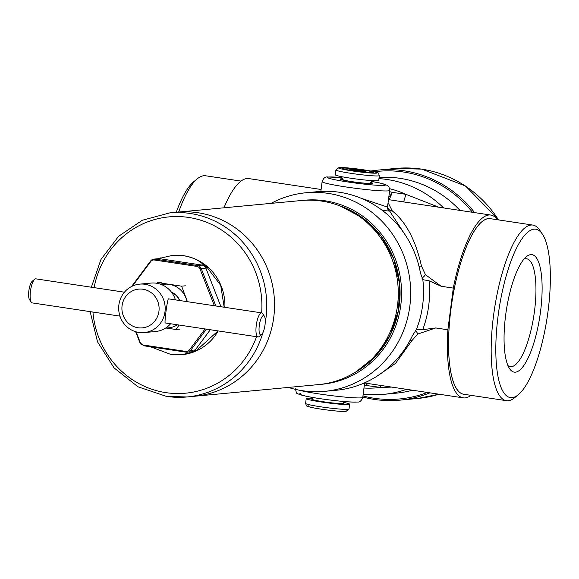 <?xml version="1.0" encoding="UTF-8"?>
<svg xmlns="http://www.w3.org/2000/svg" width="579" height="579" viewBox="0 0 579 579"><rect width="100%" height="100%" fill="white"/><g stroke="black" fill="none" stroke-linecap="round" stroke-linejoin="round"><path stroke-width="0.87" d="M165.703 327.996L175.98 329.487L179.729 329.133M175.98 329.487L179.121 325.043M187.422 301.695L181.611 286.164L185.36 285.809M181.611 286.164L157.662 282.559L161.411 282.205M157.662 282.559L157.061 283.319M187.017 301.63A21.893 20.924 -95.4 0 0 185.924 297.924A21.893 20.924 -95.4 0 0 169.365 284.383A21.893 20.924 -95.4 0 0 161.773 284.694M165.84 327.909A21.893 20.924 -95.4 0 0 177.5 324.797M179.671 300.523A14.837 14.178 -95.4 0 0 171.442 292.171M171.702 292.511A14.598 13.947 84.6 0 1 179.454 300.494M343.369 402.354A21.893 1.491 -172.6 0 1 349.636 404.229A21.893 1.491 -172.6 0 1 348.667 404.54A21.893 1.491 -172.6 0 1 324.58 402.463A21.893 1.491 -172.6 0 1 306.211 398.591A21.893 1.491 -172.6 0 1 307.181 398.287A21.893 1.491 -172.6 0 1 312.754 398.374M335.907 169.958L335.284 174.771A21.893 1.491 7.4 0 0 353.653 178.643A21.893 1.491 7.4 0 0 377.732 180.713A21.893 1.491 7.4 0 0 378.702 180.409L379.332 175.596C377.783 172.397 381.083 173.751 372.521 171.37C363.12 169.386 343.318 167.056 338.954 167.577L335.907 169.958A21.893 1.491 7.4 0 0 354.276 173.823A21.893 1.491 7.4 0 0 378.355 175.9A21.893 1.491 7.4 0 0 379.332 175.596M373.129 172.064L373.137 172.064A15.814 1.078 7.4 0 0 369.438 171.116A15.814 1.078 7.4 0 0 354.457 168.858A15.814 1.078 7.4 0 0 342.949 168.105L342.797 168.127A15.821 1.078 -172.6 0 1 342.797 168.127A15.814 1.078 7.4 0 0 346.423 169.618L346.061 169.546L346.423 169.618A15.814 1.078 7.4 0 0 361.405 171.869L360.883 171.818L361.405 171.869A15.814 1.078 7.4 0 0 372.912 172.622L372.912 172.622A15.814 1.078 7.4 0 0 373.129 172.064L373.137 172.064A15.821 1.078 -172.6 0 1 373.064 172.607M346.061 169.546A15.821 1.078 -172.6 0 1 342.79 168.127L342.79 168.127A15.814 1.078 7.4 0 1 342.949 168.105M360.883 171.818A15.821 1.078 -172.6 0 1 346.785 169.69M372.753 172.643A15.821 1.078 -172.6 0 1 361.918 171.934M360.406 170.132L352.256 169.206L349.781 169.437L363.605 171.522L366.08 171.29L360.406 170.132L360.268 171.145M352.162 169.922L352.256 169.206M265.196 323.046A92.437 88.334 -95.4 0 0 190.281 213.477A92.437 88.334 -95.4 0 0 169.741 212.898L177.521 212.167A92.437 88.334 84.6 0 1 198.054 212.746A92.437 88.334 84.6 0 1 274.533 306.675A92.437 88.334 84.6 0 1 194.833 396.231A92.437 88.334 -95.4 0 0 274.533 306.675A92.437 88.334 -95.4 0 0 198.054 212.746A92.437 88.334 -95.4 0 0 177.521 212.167L301.261 200.529A92.437 88.334 -95.4 0 1 321.794 201.108A92.437 88.334 -95.4 0 1 337.658 205.082A92.437 88.334 -95.4 0 1 397.86 284.289A92.437 88.334 -95.4 0 1 353.479 373.339A92.437 88.334 -95.4 0 1 318.573 384.594L187.053 396.962A92.437 88.334 -95.4 0 0 262.902 332.715M530.719 254.63A59.405 17.03 -81.4 0 1 540.511 311.763A59.405 17.03 -81.4 0 1 515.455 372.174A59.405 17.03 -81.4 0 1 509.6 368.685A59.405 17.03 -81.4 0 1 506.249 310.865A59.405 17.03 -81.4 0 1 526.492 256.591A59.405 17.03 -81.4 0 1 530.719 254.63M507.935 365.53A54.535 15.633 98.6 0 0 510.352 366.637A54.535 15.633 98.6 0 0 511.467 366.666A54.535 15.633 98.6 0 0 534.222 313.116A54.535 15.633 98.6 0 0 526.608 258.777A54.535 15.633 98.6 0 0 525.486 258.748A54.535 15.633 98.6 0 0 523.966 259.124M342.493 178.81A16.422 1.115 7.4 0 0 340.966 178.853A16.422 1.115 7.4 0 0 340.271 179.164A16.422 1.115 7.4 0 0 354.565 182.067A16.422 1.115 7.4 0 0 372.08 183.543A16.422 1.115 7.4 0 0 372.76 183.384A16.422 1.115 7.4 0 0 370.698 182.479M518.205 394.82L514.543 397.787A88.79 25.454 -81.4 0 1 508.224 400.726A88.79 25.454 -81.4 0 1 506.401 400.675A88.79 25.454 -81.4 0 1 494.003 312.204A88.79 25.454 -81.4 0 1 531.037 225.036A88.79 25.454 -81.4 0 1 532.861 225.079A88.79 25.454 -81.4 0 1 539.787 230.239L542.414 234.155A85.142 24.412 -81.4 0 1 547.22 317.039A85.142 24.412 -81.4 0 1 518.205 394.82A85.142 24.412 -81.4 0 1 512.147 397.635A85.142 24.412 -81.4 0 1 498.114 315.75A85.142 24.412 -81.4 0 1 534.026 229.168A85.142 24.412 -81.4 0 1 542.414 234.155M178.679 212.059A88.79 25.454 -81.4 0 1 197.49 178.665A88.79 25.454 -81.4 0 1 203.808 175.727A88.79 25.454 -81.4 0 1 205.632 175.777L240.973 181.097M176.269 212.29A85.142 24.412 -81.4 0 1 193.827 181.632L197.49 178.665M320.216 384.42A92.437 88.334 -95.4 0 0 401.536 295.594A92.437 88.334 -95.4 0 0 325.08 200.797A92.437 88.334 -95.4 0 0 302.904 200.392M288.371 387.431A99.733 95.303 -95.4 0 0 302.527 390.724A99.733 95.303 -95.4 0 0 324.681 391.346A99.733 95.303 -95.4 0 0 410.67 294.725A99.733 95.303 -95.4 0 0 328.155 193.379A99.733 95.303 -95.4 0 0 306.002 192.756A99.733 95.303 -95.4 0 0 271.059 203.374M324.681 391.346L336.167 390.268A99.733 95.303 -95.4 0 0 412.335 335.842L416.373 329.531A99.733 95.303 -95.4 0 0 422.844 279.708L420.477 273.093A99.733 95.303 -95.4 0 0 339.641 192.293A99.733 95.303 -95.4 0 0 317.487 191.671L306.002 192.756M388.082 202.65L392.265 210.894C405.988 221.981 415.708 240.321 421.418 265.927L425.464 274.707L441.169 286.265L429.075 280.764L422.793 279.671M366.811 383.334A24.325 4.422 -83.1 0 1 367.072 385.621A98.517 94.145 84.6 0 1 364.329 385.542M389.515 191.613A98.517 94.145 84.6 0 1 392.178 192.351A24.325 4.357 -80.7 0 1 388.733 199.675M360.934 198.177L386.113 206.623L387.279 206.283L387.894 204.076L389.674 190.397A34.052 2.316 -172.6 0 1 388.162 190.875A34.052 2.316 -172.6 0 1 350.7 187.647A34.052 2.316 -172.6 0 1 322.127 181.625C323.451 178.086 325.34 176.544 327.794 177L341.95 177.572M321.106 189.485L248.811 178.593A92.437 26.504 98.6 0 0 246.915 178.542A92.437 26.504 98.6 0 0 223.986 207.796M441.169 286.265L453.299 288.096A92.437 26.504 -81.4 0 1 488.879 214.997A92.437 26.504 -81.4 0 1 490.775 215.048A92.437 26.504 -81.4 0 1 497.52 219.759M459.979 210.409A108.251 103.446 -95.4 0 0 399.901 178.31A108.251 103.446 -95.4 0 0 379.093 177.384M406.603 389.327A108.251 103.446 84.6 0 1 383.385 394.379L396.123 393.177A108.251 103.446 -95.4 0 0 412.538 390.224M471.06 395.348A92.437 26.504 -81.4 0 1 463.229 397.86A92.437 26.504 -81.4 0 1 447.885 329.784L435.748 327.953L417.749 334.069L411.683 340.872L395.609 363.33L377.226 376.039M370.437 380.012L365.624 382.379M447.885 329.784L453.299 288.096M429.075 280.764A104.596 99.957 84.6 0 1 422.721 329.668L435.748 327.953M419.001 266.275A6.326 2.62 171 0 0 421.418 265.927M421.801 278.086A6.326 2.287 123.4 0 0 425.464 274.707M415.375 330.529A6.326 2.62 -105.6 0 1 417.749 334.069M422.721 329.668L416.627 329.415M410.149 340.177A6.326 3.344 -154.9 0 1 411.683 340.872M406.313 236.616L389.631 211.089L382.357 210.423M387.474 205.878A4.864 4.306 -160.8 0 0 392.265 210.894L389.631 211.089A4.864 4.784 -124.2 0 1 387.279 206.283M298.286 389.985A34.052 2.316 7.4 0 0 331.174 395.595A34.052 2.316 7.4 0 0 361.282 397.853A34.052 2.316 7.4 0 0 362.787 397.375L364.604 382.842M391.867 387.105L380.729 387.416L367.072 385.621A24.325 7.129 90.7 0 0 366.239 383.247M388.762 197.396A24.325 6.695 106.4 0 0 392.178 192.351L405.814 194.298L438.824 207.224M389.602 188.696A101.122 96.635 -95.4 0 1 405.814 194.298A24.325 1.809 -79.7 0 1 403.556 201.905M380.714 385.426A24.325 1.954 -84.9 0 1 380.729 387.416A101.122 96.635 -95.4 0 1 364.003 388.031M472.471 212.29A114.331 109.257 -95.4 0 0 403.534 172.021A114.331 109.257 -95.4 0 0 374.258 171.746M362.975 395.942A114.331 109.257 -95.4 0 0 374.15 398.251A114.331 109.257 -95.4 0 0 427.309 392.446M474.606 212.616A115.547 110.415 -95.4 0 0 404.048 170.783A115.547 110.415 -95.4 0 0 378.376 170.067A115.547 110.415 -95.4 0 0 370.878 171.044M362.838 397.028A115.547 110.415 -95.4 0 0 374.352 399.423A115.547 110.415 -95.4 0 0 400.017 400.14A115.547 110.415 -95.4 0 0 429.893 392.837M36.064 278.919A12.166 3.488 98.6 0 0 35.826 278.846A12.166 3.488 98.6 0 0 35.572 278.846A12.166 3.488 98.6 0 0 34.711 279.244A12.166 3.488 98.6 0 0 30.564 290.354A12.166 3.488 98.6 0 0 31.252 302.195A12.166 3.488 98.6 0 0 32.2 302.904L119.962 316.127M31.252 302.195L29.5 299.589A9.727 2.786 -81.4 0 1 28.95 290.115A9.727 2.786 -81.4 0 1 32.265 281.228L34.711 279.244M138.005 327.75A19.462 18.593 -95.4 0 0 158.943 311.27A19.462 18.593 -95.4 0 0 143.006 289.239A19.462 18.593 -95.4 0 0 122.075 305.719A19.462 18.593 -95.4 0 0 138.005 327.75M138.808 332.426A24.325 23.247 -95.4 0 0 144.214 332.578A24.325 23.247 -95.4 0 0 165.189 309.012A24.325 23.247 -95.4 0 0 145.061 284.296A24.325 23.247 -95.4 0 0 139.655 284.144A24.325 23.247 -95.4 0 0 118.681 307.71A24.325 23.247 -95.4 0 0 138.808 332.426M169.003 298.952L168.453 298.865C167.345 299.032 164.023 324.645 165.326 322.93M144.214 332.578L155.628 331.506A24.325 23.247 -95.4 0 0 170.595 323.755M175.444 299.886A24.325 23.247 -95.4 0 0 156.475 283.218A24.325 23.247 -95.4 0 0 151.076 283.066L139.655 284.144M263.402 315.627A9.727 2.786 98.6 0 0 259.298 325.521A9.727 2.786 98.6 0 0 260.897 334.879A9.727 2.786 98.6 0 0 261.592 334.561A9.727 2.786 98.6 0 0 264.907 325.666A9.727 2.786 98.6 0 0 264.357 316.199A9.727 2.786 98.6 0 0 263.402 315.627M261.592 334.561L259.146 336.537A12.166 3.488 -81.4 0 1 258.285 336.942A12.166 3.488 -81.4 0 1 258.031 336.935A12.166 3.488 -81.4 0 1 256.338 324.812A12.166 3.488 -81.4 0 1 261.411 312.87A12.166 3.488 -81.4 0 1 261.657 312.877A12.166 3.488 -81.4 0 1 262.605 313.586L264.357 316.199M224.898 307.34A49.866 47.652 -95.4 0 0 183.666 255.701A49.866 47.652 -95.4 0 0 172.585 255.39A49.866 47.652 -95.4 0 0 172.477 255.404M150.663 346.821L170.675 354.391L181.705 354.71L191.714 352.394L196.665 350.317L218.044 330.906M146.393 266.615L134.01 283.24M224.174 307.232L220.708 285.353L207.383 267.766L203.149 264.306C198.141 259.87 191.591 257.004 183.485 255.715L172.368 255.411L157.98 258.719M214.368 305.755L199.987 268.909A4.039 3.865 -95.4 0 0 196.932 266.412L154.354 260A4.039 3.865 -95.4 0 0 150.779 261.498L132.49 286.062M136.094 331.847L140.256 342.507A4.039 3.865 -95.4 0 0 143.317 345.012L185.888 351.424A4.039 3.865 -95.4 0 0 189.463 349.926L205.082 328.952M181.813 354.695A49.866 47.652 -95.4 0 0 181.929 354.688A49.866 47.652 -95.4 0 0 218.203 330.935M348.037 409.353A21.893 1.491 -172.6 0 1 323.958 407.276A21.893 1.491 -172.6 0 1 305.589 403.404C307.131 406.603 303.83 405.249 312.399 407.63C321.794 409.614 341.596 411.944 345.96 411.423L349.007 409.042A21.893 1.491 -172.6 0 1 348.037 409.353M345.424 411.408A19.462 1.324 -172.6 0 1 321.28 409.172A19.462 1.324 -172.6 0 1 308.549 405.857M342.963 401.428L343.796 403.324A15.988 1.086 -172.6 0 1 343.079 403.577A15.988 1.086 -172.6 0 1 325.181 402.014A15.988 1.086 -172.6 0 1 312.103 399.192L312.638 399.105M343.767 403.281A16.19 1.1 -172.6 0 1 343.26 403.722A16.19 1.1 -172.6 0 1 324.102 402A16.19 1.1 -172.6 0 1 312.124 399.17L313.377 397.585M342.92 180.199L342.833 179.599A13.795 0.941 7.4 0 0 354.674 182.038A13.795 0.941 7.4 0 0 369.576 183.304A13.795 0.941 7.4 0 0 370.169 183.145L369.938 183.709M376.364 173.143A19.462 1.324 7.4 0 0 363.641 169.828A19.462 1.324 7.4 0 0 339.497 167.592A19.462 1.324 7.4 0 0 352.22 170.906A19.462 1.324 7.4 0 0 376.364 173.143M340.3 206.015A91.142 87.096 84.6 0 1 399.662 284.123A91.142 87.096 84.6 0 1 355.904 371.921L375.699 356.049L390.311 334.908L398.526 310.257L399.684 284.115L393.677 258.654L381.004 235.964L362.707 217.921L340.3 206.015L337.658 205.082M506.401 400.675L463.793 394.256A88.79 25.454 -81.4 0 1 451.396 305.784A88.79 25.454 -81.4 0 1 488.43 218.616A88.79 25.454 -81.4 0 1 490.254 218.659L532.861 225.079M464.358 394.342A88.811 25.462 -81.4 0 1 451.222 306.812A88.811 25.462 -81.4 0 1 488.408 218.587A88.811 25.462 -81.4 0 1 490.818 218.746M341.957 177.587A29.189 1.983 7.4 0 0 328.872 177.029A29.189 1.983 7.4 0 0 347.957 182.001A29.189 1.983 7.4 0 0 384.174 185.367A29.189 1.983 7.4 0 0 371.53 181.43M356.042 401.971A29.189 1.983 -172.6 0 1 319.832 398.605A29.189 1.983 -172.6 0 1 300.74 393.633M378.934 178.614A108.251 103.446 84.6 0 1 387.156 179.504A108.251 103.446 84.6 0 1 443.68 207.955M498.512 219.904A115.547 110.415 -95.4 0 0 421.635 169.133A115.547 110.415 -95.4 0 0 395.964 168.409L378.376 170.067M439.034 394.212L417.604 398.49A115.547 110.415 -95.4 0 0 439.005 394.212M261.636 312.877A88.544 84.614 -95.4 0 0 188.638 217.436A88.544 84.614 -95.4 0 0 94.124 287.633M92.937 312.052A88.544 84.614 -95.4 0 0 165.883 392.642A88.544 84.614 -95.4 0 0 256.555 336.71M186.221 352.17L143.744 345.772A2.432 0.695 -81.4 0 1 143.693 345.772A2.432 0.695 -81.4 0 1 143.317 345.012M160.578 257.894A6.08 1.744 -81.4 0 1 159.638 258.697L154.998 259.131L197.569 265.544L202.209 265.11L159.638 258.697A4.864 4.646 -95.4 0 0 158.552 258.668L153.913 259.103A4.864 4.646 84.6 0 1 154.998 259.131A2.432 0.695 -81.4 0 0 154.354 260M220.968 306.747L205.885 268.12L201.246 268.555L215.858 305.98M206.428 329.154L190.621 350.382L195.261 349.948L210.307 329.74M196.932 266.412A2.432 0.695 -81.4 0 1 197.569 265.544A4.864 4.646 84.6 0 1 201.246 268.555L199.987 268.909M207.383 267.766A6.08 0.514 -21.3 0 1 205.885 268.12A4.864 4.646 -95.4 0 0 202.209 265.11A6.08 1.744 -81.4 0 0 203.149 264.306M189.463 349.926A2.432 0.492 -143.3 0 0 190.621 350.382A4.864 4.646 84.6 0 1 186.315 352.191A2.432 0.695 -81.4 0 1 186.272 352.184A2.432 0.695 -81.4 0 1 185.888 351.424M140.067 342.768L143.693 345.772L186.272 352.184L192.04 351.779A4.864 4.646 -95.4 0 0 195.261 349.948A6.08 1.23 -143.3 0 1 196.665 350.317M150.692 260.934A4.864 4.646 84.6 0 1 153.913 259.103L150.583 260.984A2.432 0.492 -143.3 0 1 150.692 260.934M150.779 261.498A2.432 0.492 -143.3 0 1 150.583 260.984L131.585 286.496M135.645 331.716L139.952 342.746L140.256 342.507M191.316 351.851A6.08 1.744 -81.4 0 1 191.714 352.394M166.52 396.383A92.437 88.334 -95.4 0 0 187.053 396.962L166.441 396.383L137.954 386.786L114.077 367.889L97.525 341.849L90.15 311.632M306.211 398.591L305.589 403.404M349.636 404.229L349.007 409.042M370.169 183.145L372.167 180.626M342.833 179.599L341.552 176.646M355.904 371.921L353.479 373.339M295.247 388.603C297.62 394.907 293.553 392.432 305.806 396.159C320.013 399.264 351.714 402.883 357.127 402C359.581 402.448 361.47 400.907 362.787 397.375M320.853 191.417L322.127 181.625M388.473 199.632L490.775 215.048M364.792 383.03L463.229 397.86M363.192 394.248L383.385 394.379M371.537 181.415L381.633 183.405L387.206 185.352L389.023 187.22L389.674 190.397M364.567 383.682L365.038 382.647M395.964 168.409L421.78 169.133L465.502 185.989L498.845 219.955M417.604 398.49L400.017 400.14M258.031 336.935L165.095 322.93M261.657 312.877L168.713 298.873M124.427 292.2L35.826 278.846M169.741 212.898L142.282 220.266L118.543 236.333L100.978 259.45L91.366 287.22"/></g></svg>
